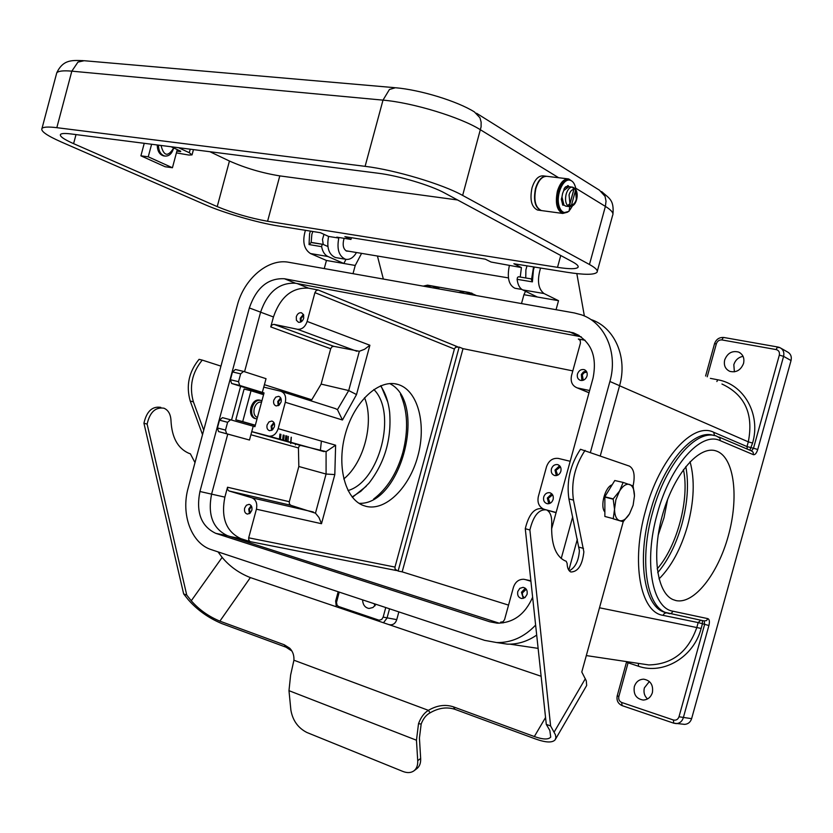 <?xml version="1.0" encoding="UTF-8"?>
<svg xmlns="http://www.w3.org/2000/svg" width="833" height="833" viewBox="0 0 833 833"><rect width="100%" height="100%" fill="white"/><g stroke="black" fill="none" stroke-linecap="round" stroke-linejoin="round"><path stroke-width="1.25" d="M418.51 723.721C420.821 717.39 424.122 712.923 428.401 710.341L430.088 712.85C426.225 714.839 423.258 718.556 421.175 724.023L418.51 723.721L416.458 740.225L417.718 760.664C417.937 765.298 416.667 768.692 413.918 770.858C410.94 772.951 407.243 773.139 402.808 771.41L306.877 732.488C298.058 727.959 292.727 720.535 290.894 710.195L288.978 690.672L290.623 675.042L293.924 660.215C294.174 655.321 292.779 651.323 289.728 648.209L284.24 644.763L219.881 621.147C208.562 616.42 199.014 609.621 191.267 600.77L186.738 595.054L147.118 424.112C149.825 412.2 155.448 406.9 163.986 408.212C168.36 410.148 170.692 414.303 170.994 420.686C171.827 437.367 177.689 448.196 188.581 453.183L190.361 453.808L194.995 462.607M569.283 570.813C575.311 567.596 578.685 560.859 579.393 550.623L568.908 498.915C566.367 481.349 570.22 464.793 580.476 449.268L629.394 466.116C634.017 468.854 635.256 475.456 633.09 485.92L634.465 495.906C634.361 489.596 632.726 485.774 629.561 484.442C626.249 483.577 622.917 485.785 619.554 491.054L615.868 499.8L614.525 509.296C614.681 515.669 616.368 519.448 619.575 520.646C622.917 521.364 626.218 519.105 629.509 513.867L633.122 505.246L634.465 495.906M430.088 712.85C438.616 707.863 446.936 706.696 455.047 709.372L535.869 739.1C545.969 742.672 552.404 742.901 555.174 739.777L555.892 737.58L555.413 734.737L550.613 725.939L529.882 529.975C533.37 515.71 538.909 509.015 546.5 509.879C550.269 511.816 552.008 516.512 551.717 523.988C551.019 543.533 555.319 555.746 564.639 560.64L566.169 561.213L567.117 563.389C567.273 567.95 568.502 570.813 570.824 571.99C577.998 571.875 582.35 565.17 583.86 551.873L573.468 500.092C570.949 482.494 574.812 465.918 585.068 450.351M293.924 660.215L428.401 710.341C436.95 705.343 445.291 704.177 453.412 706.842L534.338 736.539C542.918 739.569 548.374 739.756 550.728 737.101L549.842 730.51L546.292 724.387L525.269 528.705C528.757 514.471 534.297 507.786 541.898 508.661L545.146 509.525M555.517 739.183L586.682 685.465L586.276 680.8L581.788 671.992L623.261 521.604L613.234 518.824L614.525 509.296L613.171 498.884L604.862 496.77L614.775 480.516L623.251 482.453L633.09 485.92M604.852 511.983C599.781 506.495 605.081 486.784 612.172 484.785M525.269 528.705L529.882 529.975M546.292 724.387L550.613 725.939M413.918 770.858L416.854 768.64C419.603 766.475 420.884 763.08 420.665 758.457L419.426 738.038L421.175 724.023M291.904 651.031L286.073 647.22L221.776 623.573C208.5 618.013 197.306 610.048 188.206 599.656L183.666 593.95L143.932 423.226C146.629 411.335 152.262 406.046 160.8 407.368M218.027 551.883L222.14 557.392C229.616 566.388 239.019 573.114 250.358 577.592L541.117 676.271M203.721 430.151L193.402 401.86C189.081 386.606 192.027 372.684 202.252 360.095L220.953 366.124M202.523 434.628L190.226 401.037C185.894 385.804 188.831 371.903 199.056 359.335L202.252 360.095M186.738 595.054L183.666 593.95M147.118 424.112L143.932 423.226M690.057 461.701C694.951 479.704 694.149 501.008 687.631 525.592C680.998 548.666 671.471 566.44 659.028 578.914M613.15 518.636L604.873 516.47L604.862 496.77M613.171 498.884L619.554 491.054L623.084 482.557M257.043 418.874L255.45 418.624C252.097 416.864 250.983 413.23 252.107 407.701C254.044 402.12 256.939 399.673 260.812 400.381L261.885 400.923M257.407 417.51C254.367 416.229 253.326 413.158 254.284 408.305C255.898 403.641 258.313 401.61 261.541 402.193M260.083 400.194L259.657 400.09C255.783 399.392 252.878 401.829 250.952 407.41C249.827 412.929 250.941 416.573 254.304 418.333L255.054 418.52M531.433 278.93L518.522 276.764L517.522 277.389L517.106 279.315C517.814 284.751 519.657 288.27 522.635 289.874L537.337 297.017L558.526 300.692L543.991 293.528C538.087 288.853 536.941 280.357 540.555 268.028M345.945 259.355L343.873 263.488L327.942 256.522C324.714 254.971 322.6 251.681 321.621 246.662L321.975 244.902L323.017 244.35L327.879 246.506M322.788 244.34L311.146 242.538L311.854 234.354L312.833 231.501M310.428 231.116L309.584 233.688L309.043 244.558L311.146 242.538M503.049 622.917L500.654 622.147L503.028 621.803L504.569 619.617L513.42 587.359C515.304 581.892 518.751 579.206 523.77 579.268L530.86 580.757M248.682 537.816L248.775 540.221L250.181 541.648L240.904 538.67C226.18 531.704 220.828 517.855 224.868 497.134L227.534 487.232L227.617 489.585L228.981 490.96L251.93 497.822C256.012 499.644 257.501 503.444 256.418 509.202L248.682 537.816L394.977 567.086L454.391 349.027L455.589 347.205L459.16 347.08L398.122 571.053L395.092 569.231L394.977 567.086M256.418 509.202L321.496 523.707L318.956 517.47L315.468 513.17L290.738 505.277L289.395 503.955L289.301 501.705L298.828 466.501L298.433 447.946L299.245 445.947L300.796 445.447L326.088 451.621L335.616 445.207L278.17 428.641L285.303 402.266L342.446 419.999L337.459 409.649L335.366 408.597L281.45 391.468M552.633 494.864L548.291 498.301L550.092 503.278M553.133 499.436C552.04 502.497 550.082 503.923 547.271 503.726C544.282 502.788 543.095 500.539 543.72 496.978C544.824 493.896 546.792 492.47 549.624 492.688C552.591 493.636 553.758 495.885 553.133 499.436M551.748 493.761L547.333 498.051L548.749 503.726M251.628 506.474L249.473 509.255L250.15 513.128M251.826 510.306L250.077 513.19L247.411 514.096C244.996 513.378 244.079 511.389 244.642 508.12L246.401 505.225L249.077 504.34C251.483 505.058 252.399 507.047 251.826 510.306M251.181 505.662L248.734 509.025L249.39 513.669M274.296 423.341L271.87 426.288L272.412 429.922M274.369 426.819L272.474 429.87L269.621 430.703C267.372 429.932 266.529 428.006 267.101 424.924L269.007 421.883L271.87 421.05C274.109 421.831 274.942 423.758 274.369 426.819M273.89 422.498L271.121 426.09L271.62 430.411M526.258 589.233L522.322 593.013L522.77 596.126L524.571 597.834M527.07 594.356L525.04 597.5L521.802 598.542C518.501 597.74 517.158 595.408 517.772 591.524L519.813 588.358L523.082 587.348C526.352 588.15 527.674 590.493 527.07 594.356M525.29 588.223L521.468 592.263L523.28 598.406M557.662 475.206L555.975 470.322L560.453 466.855M560.88 471.249C559.734 474.404 557.714 475.841 554.82 475.57C551.935 474.602 550.8 472.384 551.415 468.917C552.571 465.741 554.601 464.304 557.516 464.595C560.38 465.585 561.494 467.802 560.88 471.249M556.309 475.612L555.007 470.083L559.599 465.73M301.348 321.705L300.994 318.425L303.743 315.291M303.691 318.279C302.608 321.267 300.88 322.6 298.495 322.288L296.413 320.288L296.298 316.779C297.371 313.781 299.109 312.448 301.504 312.771L303.576 314.78L303.691 318.279M300.526 322.142L300.234 318.268L303.41 314.416M279.013 405.223L278.524 401.662L281.023 398.674M281.065 402.047L279.128 405.14L276.212 405.952C274.015 405.161 273.203 403.255 273.765 400.236L275.713 397.143L278.639 396.331C280.825 397.133 281.627 399.038 281.065 402.047M278.222 405.702L277.774 401.475L280.627 397.83M583.267 380.244L582.298 374.788L584.266 372.653L586.859 372.153M587.036 375.964C585.724 379.411 583.506 380.879 580.382 380.369C577.821 379.296 576.842 377.182 577.467 374.017C578.779 370.55 581.018 369.092 584.162 369.633C586.692 370.706 587.661 372.82 587.036 375.964M581.892 380.535L581.34 374.496L583.35 371.997L586.14 370.966M589.629 390.521L577.238 387.897C572.229 385.846 570.324 381.743 571.521 375.589L580.434 343.092L580.216 340.437L578.331 339L585.089 340.27M314.916 292.643L307.138 321.444C305.159 327.015 301.931 329.629 297.443 329.274L273.901 324.339L272.016 324.901L270.756 326.921L273.443 316.967C280.419 296.86 292.112 287.26 308.543 288.166L318.175 289.988L316.217 290.571L314.916 292.643L454.391 349.027M743.067 356.347C738.455 357.232 735.383 360.012 733.821 364.667L734.383 371.83M743.546 363.427C740.797 370.196 736.216 372.84 729.802 371.351C725.283 369.154 723.585 365.343 724.689 359.929C727.48 353.077 732.124 350.464 738.621 352.067C743.005 354.306 744.65 358.086 743.546 363.427M647.501 698.96C644.398 695.982 643.357 692.285 644.367 687.881L649.365 681.509M634.319 686.631C633.267 694.347 636.225 698.814 643.201 700.053C647.741 699.803 650.802 697.315 652.395 692.608C653.447 684.976 650.542 680.499 643.69 679.176C639.067 679.353 635.943 681.842 634.319 686.631M331.909 346.84L333.762 346.33L359.346 351.276L364.562 349.266L369.894 345.247L356.524 394.561L348.704 390.552L321.121 384.096L330.68 348.756L331.909 346.84M400.465 394.353C407.722 410.919 408.524 430.286 402.849 452.454C396.893 473.238 387.147 488.773 373.611 499.071M380.973 385.669L387.782 402.089M366.239 486.253L352.411 497.322M399.153 384.836C418.322 391.572 426.506 424.861 417.822 456.192C409.399 487.617 385.752 511.254 366.124 506.37L363.198 505.444C344.8 498.613 336.22 464.97 345.726 432.681C354.983 400.309 379.702 378.369 398.289 384.554L399.153 384.836M389.709 383.576C427.735 402.235 401.152 505.412 359.054 503.319M675.927 600.562L673.158 599.645C656.571 592.981 651.312 553.008 663.026 513.086C674.532 473.082 699.616 444.822 716.349 451.028L717.244 451.361C734.456 458.369 738.996 497.842 728.271 536.025C717.786 574.281 693.899 604.643 675.927 600.562M348.017 490.554C379.588 481.786 397.372 412.564 373.85 389.511M343.769 478.954C364.115 462.575 374.527 421.956 364.531 397.685M326.088 451.621L326.078 474.039L334.814 474.581L335.616 445.207M673.678 723.159L622.074 705.613L673.73 723.179L684.664 724.366C688.11 724.106 690.432 722.201 691.619 718.671L791.038 360.543C791.881 356.524 790.642 353.629 787.31 351.859L781.073 348.298M684.664 724.366L683.258 724.241M376.037 604.321L372.934 607.517L369.05 608.465C365.021 607.715 362.865 604.852 362.584 599.854M389.844 624.719L390.573 624.833C393.54 624.792 395.602 623.063 396.747 619.637L383.149 617.118L381.722 619.45L379.088 620.221L338.406 606.434L337.011 605.029L336.511 602.394L339.218 592.107M570.188 461.284L558.349 458.421C552.695 457.827 548.749 460.607 546.51 466.761L538.347 496.51C537.15 502.486 538.909 506.683 543.605 509.109M658.132 535.317L664.016 517.71L667.608 499.498M315.468 513.17L326.078 474.039L298.828 466.501M352.14 496.978L360.866 491.272L368.977 483.161C384.836 462.586 391.718 438.876 389.625 412.033C388.386 401.558 385.367 392.822 380.566 385.825M295.444 443.937L295.444 444.884M288.395 436.43L287.937 441.5M683.435 469.625C689.786 498.832 677.104 546.583 657.175 568.877M556.121 512.503L546.823 510.025M311.115 400.892L321.121 384.096M253.201 426.225L249.483 440.022L226.628 433.754L225.493 430.099L227.596 422.3L230.533 419.77L254.929 426.683L264.04 392.916L239.737 385.45L238.53 381.681L240.643 373.861L243.559 371.414L266.029 378.682L263.749 387.126L280.711 391.229C284.865 392.832 286.385 396.508 285.303 402.266M243.33 371.351L235.416 369.488L232.49 371.924L230.397 379.713L231.616 383.461L263.874 393.561M251.753 431.598L268.997 436.159C273.276 436.45 276.337 433.951 278.17 428.641M374.215 603.717L374.871 605.914M255.283 425.382L235.801 419.811L244.09 389.063L251.025 390.76L242.705 421.613L255.325 425.226M459.16 347.08L463.013 348.652L402.172 571.855L398.122 571.053M508.546 605.112L402.172 571.855M463.013 348.652L572.812 370.893M398.861 611.891L396.747 619.637M530.913 581.257L525.269 579.57M251.025 390.76L263.572 394.665M242.705 421.613L235.801 419.811M230.533 419.77L222.453 417.645L219.506 420.155L217.413 427.933L218.558 431.577L249.483 440.022M263.749 387.126L262.301 392.499M464.481 291.894L458.442 292.383M432.556 287.791L438.533 287.291L439.199 288.968M431.275 286.021L425.174 286.479M466.053 293.737L471.967 293.195L472.613 294.892M361.584 253.367L355.233 265.456L326.442 260.469L310.428 253.524C303.847 249.109 302.181 241.372 305.419 230.314M383.347 279.055L377.432 256.012M355.233 265.456L353.005 273.672M324.256 268.57L326.442 260.469M531.464 279.711L532.391 281.866L533.443 269.892L534.37 267.029M537.337 297.017L523.926 294.695L525.529 291.279M556.059 309.709L558.526 300.692M523.926 294.695L521.5 303.576M576.832 273.609L584.37 315.988M629.509 513.867L623.251 521.614M604.779 497.072L613.098 499.175M623.251 482.453L614.775 480.516M623.084 521.729L613.234 518.824M600.312 455.766L619.585 385.7C627.822 357.378 614.65 327.452 591.336 319.653M568.824 570.209L577.363 539.18M497.322 642.576L507.266 644.138C517.626 644.471 527.445 641.452 536.691 635.069M581.049 336.751L295.569 283.251C279.232 282.387 267.58 292.019 260.604 312.146L244.558 371.726M240.633 386.273L231.532 420.061M227.753 434.097L211.582 494.146C207.542 514.877 212.832 528.726 227.471 535.681L499.269 623.209M532.631 597.219C525.071 614.431 513.243 623.084 497.134 623.167L489.752 621.782L215.809 533.37C201.149 526.373 195.849 512.42 199.93 491.501L249.348 307.95C256.366 287.645 268.07 277.91 284.459 278.753L573.364 332.784C590.868 340.655 597.428 355.743 593.054 378.047L551.561 529.09M590.441 452.257L609.902 381.483C618.221 352.869 604.987 322.683 581.549 314.864L574.416 312.958L288.895 262.301C268.195 258.136 243.996 278.816 237.259 305.482L188.185 487.93C180.667 514.253 191.351 543.533 211.415 549.686L484.65 640.369L496.676 642.555C511.316 642.868 524.301 637.047 535.619 625.104M561.223 558.506L572.677 516.856M323.975 234.333L322.496 239.425L323.225 244.433M526.987 265.852L525.894 269.84L525.748 277.962M348.965 251.264L346.518 251.087C343.508 249.161 342.54 245.558 343.613 240.268L344.133 238.342M567.7 212.134L562.764 213.446C556.819 210.551 555.028 203.127 557.402 191.184C560.099 182.708 563.858 178.626 568.679 178.939L572.261 181.355M542.241 210.676L541.408 210.562C535.39 207.677 533.547 200.316 535.879 188.487C538.555 180.084 542.314 176.044 547.177 176.357L567.908 178.845M541.887 210.624L541.054 210.51C535.036 207.625 533.193 200.274 535.525 188.435C538.128 180.188 541.825 176.138 546.625 176.284M538.368 210.145L537.535 210.031C531.506 207.157 529.653 199.805 531.975 187.987C534.64 179.605 538.41 175.576 543.283 175.888L546.052 176.221M565.086 187.321L568.148 186.654L567.69 185.655M565.732 186.707L567.429 186.519M564.285 212.55L563.504 212.446C560.942 211.78 559.13 209.406 558.048 205.324C555.017 194.63 562.254 178.085 569.043 180.084L569.231 180.105M569.824 206.667L569.012 211.343L564.41 212.571C561.848 211.894 560.026 209.52 558.953 205.439C555.923 194.745 563.16 178.2 569.949 180.199C572.604 180.855 574.468 183.291 575.541 187.498L575.582 189.206M573.822 189.507L572.531 187.144C569.814 186.967 567.7 189.268 566.18 194.058C565.013 199.108 565.472 202.96 567.544 205.616L569.928 203.721L573.822 189.507C571.771 189.518 570.178 191.319 569.054 194.912L569.928 203.721M573.166 187.363L574.999 188.508L575.488 190.528L571.605 204.72L569.21 206.605L574.249 188.175M566.044 206.188L563.993 205.21L561.963 196.984L562.556 193.6L563.722 190.549L568.908 186.696L572.094 187.092M173.639 147.92L173.462 148.67C171.733 153.949 168.849 156.406 164.788 156.042C160.686 154.751 158.582 151.117 158.499 145.14M173.587 147.899L173.493 148.274C167.922 157.073 163.768 156.135 161.029 145.463M157.27 144.984C157.354 150.95 159.457 154.584 163.56 155.875L164.518 155.979M180.73 151.231L171.15 146.754M177.283 149.617L172.431 167.745L148.243 156.812L140.902 155.823L144.244 143.318M140.902 155.823L165.121 166.735L172.431 167.745M151.606 144.255L148.243 156.812M217.215 206.615L73.596 143.651C63.756 139.278 59.403 136.185 60.538 134.384C61.59 133.363 65.047 133.207 70.909 133.936L378.255 173.243C398.382 175.669 430.838 185.353 444.697 193.037L572.604 261.885C576.998 264.28 578.8 266.091 577.987 267.331C576.176 269.163 569.356 269.163 557.516 267.341L267.58 221.276C250.077 218.111 233.282 213.227 217.215 206.615L229.45 161.029L209.874 151.71M178.585 147.712L189.278 152.72L192.038 154.896L188.924 155.053L176.409 152.908M180.626 151.596L176.888 151.106M457.577 199.972L279.794 175.888C262.187 173.045 245.402 168.089 229.45 161.029M576.603 199.639C575.364 204.272 572.906 206.594 569.22 206.605L567.544 205.616M569.043 186.717L568.064 185.582L564.316 188.258L563.722 190.549M561.963 196.984L561.317 199.243L562.744 205.022L563.993 205.21M562.9 205.23L563.702 204.876M563.014 205.157L562.535 204.637M572.386 206.001L569.918 209.968M338.781 238.071L328.577 236.426C326.494 247.516 328.764 254.554 335.407 257.532L345.539 259.261C338.927 256.283 336.678 249.223 338.781 238.071L336.761 237.145L350.964 239.435L351.432 237.697M520.24 277.056L521.416 267.57L491.064 262.031L485.306 259.167L344.883 236.645L350.964 239.435M328.577 236.426L320.424 232.719L278.055 225.93C257.574 222.723 223.817 212.925 205.303 204.772L61.413 142.037C46.846 135.592 40.38 131.041 42.014 128.365C43.514 126.887 48.449 126.668 56.821 127.678L365.104 166.34C394.54 169.797 442.719 184.208 462.648 195.422L589.462 264.498C595.647 267.914 598.156 270.506 597.011 272.266C594.293 274.963 584.245 274.952 566.846 272.245L513.867 263.749L521.416 267.57M345.539 259.271C349.725 260.021 353.379 257.761 356.493 252.514M509.348 265.623C506.922 277.66 508.796 285.209 514.961 288.27L515.866 288.426M291.331 437.273L290.925 442.333M290.79 442.625L290.738 443.572M290.748 442.281L291.165 437.221M579.039 547.166L583.506 548.416M453.412 706.842L455.047 709.372M554.153 732.072L585.339 678.708M534.338 736.539L545.553 717.505M568.908 498.915L573.468 500.092M417.718 760.664L420.665 758.457M416.458 740.225L288.978 690.672M284.24 644.763L286.073 647.22M250.358 577.592L219.881 621.147M191.267 600.77L222.14 557.392M193.402 401.86L190.226 401.037M228.981 490.96L290.738 505.277M273.901 324.339L333.762 346.33M300.796 445.447L251.733 431.681L300.911 445.468M685.798 466.542C688.933 483.629 687.652 502.83 681.925 524.124C676.281 544.032 668.212 560.213 657.716 572.677M280.94 434.316L280.429 439.387M359.346 351.276L348.704 390.552L337.459 409.649M638.411 663.38L638.453 666.244C663.339 675.001 693.764 657.175 701.147 628.426L702.458 623.73L702.344 620.564M691.619 718.671L678.999 716.765C677.947 719.514 676.084 720.597 673.408 720.004L673.73 723.179L676.271 723.617C679.749 723.356 682.081 721.43 683.279 717.869L708.904 625.51C709.799 621.678 709.466 619.388 707.915 618.659L706.436 620.627L704.031 620.918M704.208 620.97L704.635 624.375L678.999 716.765M707.915 618.659L672.981 611.224C652.052 608.215 643.565 561.598 657.289 513.68C670.107 465.491 701.053 431.015 720.212 440.647L753.407 454.683C755.094 454.964 756.541 453.225 757.749 449.476L753.49 448.269L751.501 450.903L718.858 436.992M749.867 450.216L752.574 443.052L748.305 441.844L746.993 446.571L713.652 432.254C692.941 421.675 659.392 458.577 645.596 510.514C630.82 562.14 640.275 612.245 662.985 615.337L698.179 622.584L696.877 627.291C688.308 651.833 672.283 664.37 648.782 664.932L586.317 655.581M752.574 443.052C761.112 414.428 743.931 384.128 717.692 379.775L710.382 378.359M717.692 379.775L716.88 381.535M747.326 449.133L746.993 446.571L753.49 448.269L779.334 355.108L783.593 356.357C784.447 352.297 783.197 349.381 779.844 347.6L777.137 347.548L776.148 349.568C778.793 350.339 779.855 352.192 779.334 355.108M714.568 435.597L713.652 432.254M666.462 612.869L664.484 613.296L662.985 615.337M666.535 612.89L663.13 611.755C643.794 604.456 637.026 558.287 650.281 511.806C663.089 463.731 693.556 428.349 713.589 435.42M708.904 625.51L698.179 622.584L700.72 620.221M701.147 628.426L599.5 607.788M626.489 662.256L638.453 666.244M617.232 695.763L618.846 696.503L628.332 661.871M285.854 435.711L285.292 440.751M285.573 440.834L286.156 435.805M468.792 292.633L469.489 292.55M425.861 286.417L427.839 285.219M385.752 607.549L383.149 617.118M378.557 621.095L378.713 620.127M338.604 607.538L338.75 606.58M335.689 600.989L336.678 601.468M707.217 376.808L716.349 343.79C717.38 341.03 719.243 339.749 721.919 339.926L776.148 349.568M714.527 343.737L716.349 343.79M724.096 337.552L722.909 337.959L721.919 339.926M757.749 449.476L783.593 356.357L791.038 360.543M753.407 454.683L753.157 452.246L751.522 450.913M720.212 440.647L719.962 438.127L716.599 436.138C696.607 428.11 665.588 463.648 652.603 512.389C639.338 558.922 646.064 605.122 665.369 612.411L704.249 620.981M672.981 611.224L671.46 613.286L669.617 613.723L663.13 611.755L666.327 612.859M626.645 661.621L617.222 695.784C616.358 700.376 617.971 703.646 622.074 705.613L621.678 702.469C619.273 701.344 618.325 699.366 618.846 696.503M673.408 720.004L621.678 702.469M283.626 440.293L284.188 435.243M383.482 622.772L387.001 618.117L389.542 608.798M472.977 294.965L472.634 294.445M721.951 384.023C744.952 394.78 753.74 414.053 748.305 441.844L619.565 385.762M321.496 523.707L334.814 474.581M342.446 419.999L356.524 394.561M307.138 321.444L369.894 345.247M547.01 510.129L556.059 512.701M231.647 383.472L239.779 385.46M250.91 434.743L298.433 447.946M297.443 329.274L356.868 351.276M268.601 436.076L323.725 451.548M311.48 399.694L264.415 384.679M270.756 326.921L330.68 348.756M273.443 316.967L260.594 312.177M224.868 497.134L199.93 491.501M289.301 501.705L227.534 487.232M250.181 541.648L396.446 570.532M240.904 538.67L230.116 536.535M501.404 622.272L500.654 622.147M577.842 388.053L589.025 392.697M457.432 346.726L318.175 289.988M578.331 339L579.497 339.541M581.288 336.928L580.747 336.678M308.543 288.166L297.162 283.553M251.93 497.822L313.323 511.983M218.694 431.619L226.753 433.795M217.413 427.933L225.493 430.099M219.506 420.155L227.596 422.3M230.397 379.713L238.53 381.681M232.49 371.924L240.643 373.861M438.335 287.27L430.973 285.969M471.77 293.185L464.168 291.842M309.043 244.558L321.621 246.662M327.942 256.522L310.428 253.524M517.106 279.315L532.391 281.866M522.635 289.874L543.991 293.528M249.348 307.95L260.604 312.146M284.459 278.753L295.569 283.251M215.809 533.37L227.471 535.681M489.752 621.782L498.238 623.209M569.272 331.721L579.143 336.334M609.902 381.483L619.585 385.7M462.648 195.422L481.089 126.855L481.12 122.066L479.954 117.776L474.404 111.914C457.046 101.074 420.373 89.86 395.446 87.736L389.438 89.475L383.003 100.137C412.731 102.615 460.878 117.328 480.495 129.813L558.651 177.731M394.571 87.663L84.123 60.715L77.948 62.111L71.825 71.159L383.003 100.137L365.104 166.34M575.634 188.143L605.393 206.397L606.028 201.18L605.06 196.349L599.489 190.216L476.559 113.267M575.488 190.528L576.342 199.316C575.228 202.888 573.645 204.689 571.605 204.72M73.596 143.651L76.011 134.592M189.278 152.72L190.226 149.201M565.586 206.126L569.605 206.657M589.462 264.498L605.393 206.397C611.484 210.187 613.89 213.186 612.609 215.393L597.292 271.246M56.321 74.449L56.748 72.856C58.352 70.972 63.381 70.409 71.825 71.159L56.821 127.678M267.58 221.276L279.794 175.888M557.516 267.341L560.755 255.502M289.728 648.209L291.56 650.667M286.552 441.115L287.01 436.044M254.304 418.333L255.46 418.624M531.464 280.023L533.557 266.904M531.423 278.909L518.522 276.764M322.912 244.34L311.677 242.476M286.864 436.003L286.292 441.032M469.375 292.529L427.662 285.167M338.177 591.753L335.657 601.02L336.313 606.757M778.137 347.069L779.844 347.6M723.939 337.5L778.032 347.049M705.603 376.016L714.537 343.706C716.161 339.27 719.254 337.188 723.835 337.48M283.189 434.951L282.626 440.011M427.548 285.146L423.206 286.125M390.573 624.833L388.719 624.552M279.44 439.116L279.95 434.035M398.289 384.554L394.759 383.753M321.392 441.105L320.361 450.601M324.11 451.632L268.997 436.159M472.509 293.768L476.424 295.569M538.118 648.376L509.911 644.159M740.131 352.89L738.621 352.067M589.004 392.78L577.238 387.897M584.162 369.633L584.985 369.987M557.516 464.595L558.391 464.887M550.509 492.959L549.634 492.688M218.558 431.577L226.628 433.754M231.616 383.461L239.737 385.45M431.171 285.99L438.45 287.27M464.377 291.852L471.884 293.185M573.364 332.784L579.154 335.501M496.676 642.555L507.266 644.138M345.924 250.754L508.422 277.899M563.504 212.446L564.41 212.571M576.623 199.587C577.706 195.172 577.259 191.569 575.259 188.779M163.56 155.875L164.788 156.042M193.454 149.607L192.1 154.688M541.054 210.51L537.535 210.031M562.764 213.446L541.408 210.562M514.961 288.27L521.916 289.457M601.634 191.58C609.038 198.379 614.181 199.535 612.953 214.102M42.014 128.365L56.748 72.856C63.266 59.081 72.523 60.382 83.217 60.642M577.987 267.331L578.185 266.612"/></g></svg>
